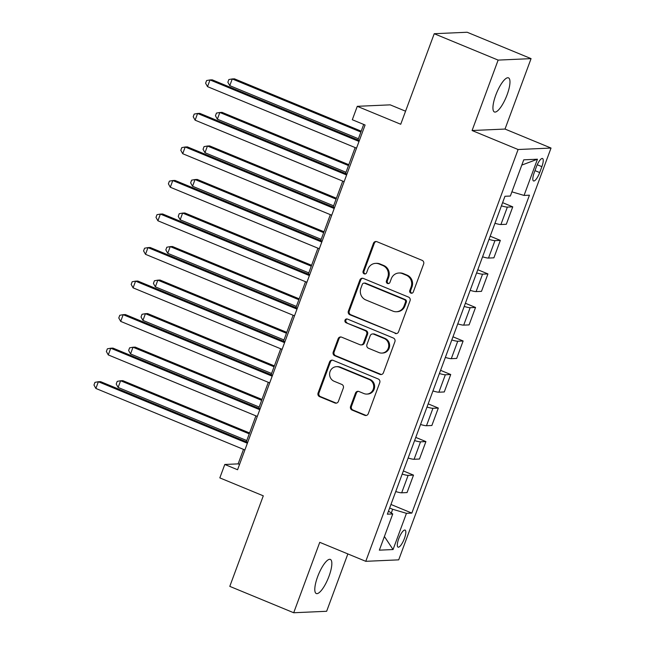 <?xml version="1.0" encoding="UTF-8"?>
<svg xmlns="http://www.w3.org/2000/svg" width="645" height="645" viewBox="0 0 645 645"><rect width="100%" height="100%" fill="white"/><g stroke="black" fill="none" stroke-linecap="round" stroke-linejoin="round"><path stroke-width="0.97" d="M410.849 293.112A1.983 1.887 -92.6 0 0 413.284 291.992L423.636 264.015A2.83 2.693 -92.6 0 0 422.104 260.346L376.93 241.698A2.83 2.693 -92.6 0 0 373.447 243.294L363.103 271.279A1.983 1.887 -92.6 0 0 364.949 273.98A1.983 1.887 -92.6 0 0 366.61 272.722L367.956 269.102A9.054 8.611 -92.6 0 1 375.575 263.37A9.054 8.611 -92.6 0 1 379.099 263.99L382.864 265.547A9.054 8.611 -92.6 0 1 387.774 277.286L386.436 280.906A1.983 1.887 -92.6 0 0 388.282 283.615A1.983 1.887 -92.6 0 0 389.951 282.357L391.289 278.737A9.054 8.611 -92.6 0 1 398.916 273.004A9.054 8.611 -92.6 0 1 402.44 273.625L406.197 275.181A9.054 8.611 -92.6 0 1 411.115 286.92L409.777 290.54A1.983 1.887 -92.6 0 0 410.849 293.112M398.916 273.004L399.803 272.964A9.054 8.611 -92.6 0 1 403.327 273.585L407.092 275.141A9.054 8.611 -92.6 0 1 412.002 286.88L410.663 290.5A1.983 1.887 -92.6 0 0 412.058 293.169M376.277 241.528A2.83 2.693 -92.6 0 0 374.342 243.254L363.99 271.239A1.983 1.887 -92.6 0 0 365.384 273.907M375.575 263.37L376.47 263.329A9.054 8.611 -92.6 0 1 379.994 263.95L383.751 265.506A9.054 8.611 -92.6 0 1 388.669 277.245L387.331 280.865A1.983 1.887 -92.6 0 0 388.725 283.534M329.014 576.219A18.455 5.216 112.4 0 0 330.361 559.417A18.455 5.216 112.4 0 0 317.622 576.727A18.455 5.216 112.4 0 0 316.276 593.529A18.455 5.216 112.4 0 0 329.014 576.219M507.147 94.662A18.455 5.216 112.4 0 0 508.494 77.86A18.455 5.216 112.4 0 0 495.755 95.17A18.455 5.216 112.4 0 0 494.409 111.972A18.455 5.216 112.4 0 0 507.147 94.662M404.415 538.494A9.223 2.604 112.4 0 0 405.084 530.093A9.223 2.604 112.4 0 0 398.723 538.744A9.223 2.604 112.4 0 0 398.046 547.145A9.223 2.604 112.4 0 0 404.415 538.494M350.566 406.414A2.83 2.693 -92.6 0 0 352.106 410.083L364.772 415.316A2.83 2.693 -92.6 0 0 368.263 413.719L379.752 382.646A2.83 2.693 -92.6 0 0 378.22 378.978L333.054 360.329A2.83 2.693 -92.6 0 0 329.571 361.926L318.074 392.999A2.83 2.693 -92.6 0 0 319.606 396.667L334.916 402.988A2.83 2.693 -92.6 0 0 338.399 401.392L343.317 388.088A2.83 2.693 -92.6 0 0 341.786 384.42L334.191 381.292A7.571 7.2 -92.6 0 1 336.456 366.683A7.571 7.2 -92.6 0 1 339.399 367.199L369.142 379.478A7.571 7.2 -92.6 0 1 366.868 394.079A7.571 7.2 -92.6 0 1 363.925 393.563L358.975 391.515A2.83 2.693 -92.6 0 0 355.484 393.119L350.566 406.414L351.461 406.374A2.83 2.693 -92.6 0 0 352.992 410.043L365.667 415.275A2.83 2.693 -92.6 0 0 366.32 415.453M498.134 60.098L472.084 130.524L505.019 129.056L531.069 58.63L498.134 60.098L434.222 33.717L400.73 124.259L357.274 106.32L352.307 119.736L365.094 125.009L237.57 469.745L224.791 464.473L219.824 477.889L263.289 495.828L229.789 586.37L293.701 612.75L326.636 611.283L347.857 553.926M472.084 130.524L518.104 149.519L365.771 561.319L319.751 542.324L293.701 612.75M395.071 333.417A2.83 2.693 -92.6 0 0 398.554 331.82L410.051 300.747A2.83 2.693 -92.6 0 0 408.511 297.079L363.345 278.43A2.83 2.693 -92.6 0 0 359.862 280.035L348.365 311.108A2.83 2.693 -92.6 0 0 349.904 314.776L395.957 333.376A2.83 2.693 -92.6 0 0 396.611 333.554M394.901 341.697L383.404 372.77A2.83 2.693 -92.6 0 1 379.921 374.366L334.755 355.726A2.83 2.693 -92.6 0 1 333.223 352.049L338.141 338.754A2.83 2.693 -92.6 0 1 341.624 337.158L359.942 344.72A2.83 2.693 -92.6 0 0 363.425 343.124L366.691 334.295A2.83 2.693 -92.6 0 0 365.151 330.627L346.083 322.758A1.983 1.887 -92.6 0 1 346.671 318.936A1.983 1.887 -92.6 0 1 347.445 319.073L393.361 338.028A2.83 2.693 -92.6 0 1 394.901 341.697M434.222 33.717L467.157 32.25L531.069 58.63M536.35 166.91L534.173 172.812A8.941 2.524 112.4 0 0 533.52 180.947A8.941 2.524 112.4 0 0 539.688 172.562L541.873 166.66A8.941 2.524 112.4 0 0 542.526 158.525A8.941 2.524 112.4 0 0 536.35 166.91M518.104 149.519L551.032 148.052L398.699 559.852L365.771 561.319M521.797 165.088L537.454 159.21L523.748 159.823L510.348 196.04L504.962 196.274L387.363 514.186L392.749 513.944L388.492 511.146M537.454 159.21L524.054 195.427L511.896 191.847M390.959 504.471L411.841 513.089L529.44 195.185L524.054 195.427M411.841 513.089L406.455 513.331L393.055 549.548L379.349 550.161L392.749 513.944M405.568 111.198L390.201 104.853L357.274 106.32M505.019 129.056L551.032 148.052M243.496 449.388L238.142 463.876L224.791 464.473M363.699 124.437L357.951 139.989M355.145 147.576L345.543 173.521M342.737 181.108L333.142 207.053M330.337 214.648L320.734 240.593M317.929 248.18L308.334 274.125M305.52 281.712L295.926 307.657M293.12 315.252L283.518 341.197M280.712 348.784L271.118 374.729M268.312 382.316L258.709 408.261M255.904 415.856L246.309 441.801M391.297 512.993L392.668 509.268L389.644 508.026M239.529 464.448L238.142 463.876M502.6 202.659L512.751 206.852L507.365 207.093A11.529 1.443 -159.7 0 1 501.423 205.836M494.973 223.275A11.529 1.443 -159.7 0 0 500.915 224.525L506.301 224.291L512.751 206.852M490.192 236.199L500.343 240.383L494.957 240.625A11.529 1.443 -159.7 0 1 489.023 239.376M482.573 256.815A11.529 1.443 -159.7 0 0 488.507 258.065L493.893 257.823L500.343 240.383M477.792 269.731L487.934 273.915L482.557 274.157A11.529 1.443 -159.7 0 1 476.615 272.908M470.165 290.347A11.529 1.443 -159.7 0 0 476.099 291.596L481.484 291.355L487.934 273.915M465.384 303.263L475.534 307.455L470.149 307.697A11.529 1.443 -159.7 0 1 464.215 306.44M457.757 323.879A11.529 1.443 -159.7 0 0 463.699 325.128L469.084 324.895L475.534 307.455M452.984 336.803L463.126 340.987L457.74 341.229A11.529 1.443 -159.7 0 1 451.806 339.98M445.356 357.419A11.529 1.443 -159.7 0 0 451.29 358.668L456.676 358.427L463.126 340.987M440.575 370.335L450.726 374.519L445.34 374.761A11.529 1.443 -159.7 0 1 439.398 373.511M432.948 390.951A11.529 1.443 -159.7 0 0 438.89 392.2L444.276 391.958L450.726 374.519M428.175 403.867L438.318 408.059L432.932 408.301A11.529 1.443 -159.7 0 1 426.998 407.043M420.548 424.483A11.529 1.443 -159.7 0 0 426.482 425.732L431.868 425.498L438.318 408.059M415.767 437.407L425.91 441.591L420.532 441.833A11.529 1.443 -159.7 0 1 414.59 440.583M408.14 458.023A11.529 1.443 -159.7 0 0 414.082 459.272L419.46 459.03L425.91 441.591M403.359 470.939L413.51 475.123L408.124 475.365A11.529 1.443 -159.7 0 1 402.19 474.115M395.74 491.554A11.529 1.443 -159.7 0 0 401.674 492.804L407.06 492.562L413.51 475.123M392.668 509.268L406.455 513.331M393.055 549.548L384.404 536.503M362.692 278.261A2.83 2.693 -92.6 0 0 360.749 279.994L349.259 311.067A2.83 2.693 -92.6 0 0 350.791 314.736L395.957 333.376M405.463 302.191A1.983 1.887 -92.6 0 0 404.391 299.627L364.739 283.26A1.983 1.887 -92.6 0 0 362.305 284.381L360.894 288.194A9.054 8.611 -92.6 0 0 365.804 299.941L392.902 311.124A9.054 8.611 -92.6 0 0 396.425 311.745A9.054 8.611 -92.6 0 0 404.052 306.012L405.463 302.191L406.35 302.15A1.983 1.887 -92.6 0 0 405.278 299.586L404.391 299.627M363.974 283.123L364.86 283.082A1.983 1.887 -92.6 0 1 365.634 283.219L405.278 299.586M396.425 311.745L397.312 311.704A9.054 8.611 -92.6 0 0 404.939 305.972L404.052 306.012M406.35 302.15L404.939 305.972M340.971 336.98A2.83 2.693 -92.6 0 0 339.028 338.714L334.11 352.017A2.83 2.693 -92.6 0 0 335.642 355.685L380.816 374.326A2.83 2.693 -92.6 0 0 381.469 374.503M361.039 344.914L361.934 344.873A2.83 2.693 -92.6 0 0 364.312 343.084L367.577 334.263A2.83 2.693 -92.6 0 0 366.046 330.587L346.083 322.758M347.123 318.969A1.983 1.887 -92.6 0 0 346.97 322.718M378.946 352.565A7.571 7.2 -92.6 0 0 388.661 346.776A7.571 7.2 -92.6 0 0 384.162 338.48L373.681 334.15A2.83 2.693 -92.6 0 0 370.198 335.747L366.94 344.567A2.83 2.693 -92.6 0 0 368.472 348.244L378.946 352.565M381.888 353.081L382.783 353.041A7.571 7.2 -92.6 0 0 385.049 338.44L384.162 338.48M372.584 333.957L373.471 333.917A2.83 2.693 -92.6 0 1 374.576 334.11L385.049 338.44M358.314 391.346A2.83 2.693 -92.6 0 0 356.379 393.079L351.461 406.374M366.868 394.079L367.763 394.047A7.571 7.2 -92.6 0 0 370.028 379.437L369.142 379.478M336.456 366.683L337.351 366.642A7.571 7.2 -92.6 0 1 340.294 367.158L370.028 379.437M332.401 360.152A2.83 2.693 -92.6 0 0 330.458 361.885L318.961 392.958A2.83 2.693 -92.6 0 0 320.5 396.627L335.803 402.948A2.83 2.693 -92.6 0 0 336.456 403.125M361.216 131.161L234.482 78.843L232.256 78.94L229.773 85.648L358.41 138.748M360.886 132.04L232.256 78.94L228.854 79.553L227.862 82.237L229.773 85.648M359.338 140.562L212.229 79.835L210.004 79.932L359.015 141.44M207.521 86.64L205.61 83.229L206.602 80.544L210.004 79.932L207.521 86.64L356.532 148.148M348.808 164.693L222.073 112.375L219.848 112.48L217.365 119.188L346.002 172.28M348.485 165.572L219.848 112.48L216.446 113.085L215.454 115.769L217.365 119.188M336.408 198.225L209.673 145.915L207.448 146.012L204.965 152.72L333.602 205.82M336.077 199.112L207.448 146.012L204.046 146.625L203.054 149.301L204.965 152.72M324 231.765L197.265 179.447L195.04 179.544L192.557 186.252L321.194 239.351M323.677 232.643L195.04 179.544L191.638 180.157L190.646 182.841L192.557 186.252M346.937 174.094L199.821 113.367L197.596 113.472L346.607 174.98M195.121 120.18L193.202 116.761L194.201 114.076L197.596 113.472L195.121 120.18L344.132 181.688M334.529 207.634L187.421 146.907L185.196 147.004L334.207 208.512M182.712 153.712L180.802 150.301L181.793 147.616L185.196 147.004L182.712 153.712L331.724 215.22M322.129 241.166L175.013 180.439L172.787 180.535L321.799 242.044M170.304 187.244L168.393 183.833L169.385 181.148L172.787 180.535L170.304 187.244L319.315 248.752M311.6 265.297L184.857 212.979L182.632 213.084L180.157 219.792L308.786 272.883M311.269 266.175L182.632 213.084L179.237 213.689L178.246 216.373L180.157 219.792M309.721 274.697L162.613 213.971L160.387 214.076L309.398 275.584M157.904 220.783L155.993 217.365L156.985 214.68L160.387 214.076L157.904 220.783L306.915 282.292M299.191 298.829L172.457 246.519L170.232 246.616L167.748 253.324L296.386 306.423M298.869 299.715L170.232 246.616L166.829 247.228L165.838 249.905L167.748 253.324M286.791 332.369L160.049 280.051L157.823 280.148L155.34 286.856L283.977 339.955M286.461 333.247L157.823 280.148L154.421 280.76L153.429 283.445L155.34 286.856M274.383 365.9L147.649 313.583L145.423 313.688L142.94 320.396L271.577 373.487M274.052 366.779L145.423 313.688L142.021 314.292L141.029 316.977L142.94 320.396M261.975 399.432L135.24 347.123L133.015 347.22L130.532 353.928L259.169 407.027M261.652 400.319L133.015 347.22L129.613 347.832L128.621 350.509L130.532 353.928M249.575 432.972L122.832 380.655L120.607 380.752L118.132 387.46L246.769 440.559M249.244 433.851L120.607 380.752L117.213 381.364L116.221 384.049L118.132 387.46M297.321 308.237L150.204 247.511L147.979 247.607L296.99 309.116M145.496 254.315L143.585 250.905L144.577 248.22L147.979 247.607L145.496 254.315L294.507 315.824M284.913 341.769L137.796 281.043L135.571 281.139L284.582 342.648M133.096 287.847L131.185 284.437L132.177 281.752L135.571 281.139L133.096 287.847L282.107 349.356M272.504 375.301L125.396 314.575L123.171 314.679L272.182 376.188M120.688 321.387L118.777 317.969L119.768 315.284L123.171 314.679L120.688 321.387L269.699 382.896M260.104 408.841L112.988 348.115L110.763 348.211L259.774 409.72M108.279 354.919L106.369 351.509L107.36 348.824L110.763 348.211L108.279 354.919L257.299 416.428M247.696 442.373L100.588 381.647L98.362 381.743L247.374 443.252M95.879 388.451L93.968 385.041L94.96 382.356L98.362 381.743L95.879 388.451L244.89 449.96M500.915 224.525L507.365 207.093M488.507 258.065L494.957 240.625M476.099 291.596L482.557 274.157M463.699 325.128L470.149 307.697M451.29 358.668L457.74 341.229M438.89 392.2L445.34 374.761M426.482 425.732L432.932 408.301M414.082 459.272L420.532 441.833M401.674 492.804L408.124 475.365M537.245 164.749L541.873 166.66M534.979 170.619L539.688 172.562M412.002 286.88L411.115 286.92M407.092 275.141L406.197 275.181M403.327 273.585L402.44 273.625M387.331 280.865L386.436 280.906M388.669 277.245L387.774 277.286M383.751 265.506L382.864 265.547M379.994 263.95L379.099 263.99M363.99 271.239L363.103 271.279M374.342 243.254L373.447 243.294M410.663 290.5L409.777 290.54M350.791 314.736L349.904 314.776M349.259 311.067L348.365 311.108M360.749 279.994L359.862 280.035M365.634 283.219L364.739 283.26M380.816 374.326L379.921 374.366M335.642 355.685L334.755 355.726M334.11 352.017L333.223 352.049M339.028 338.714L338.141 338.754M364.312 343.084L363.425 343.124M367.577 334.263L366.691 334.295M366.046 330.587L365.151 330.627M374.576 334.11L373.681 334.15M356.379 393.079L355.484 393.119M340.294 367.158L339.399 367.199M335.803 402.948L334.916 402.988M320.5 396.627L319.606 396.667M318.961 392.958L318.074 392.999M330.458 361.885L329.571 361.926M365.667 415.275L364.772 415.316M352.992 410.043L352.106 410.083"/></g></svg>
